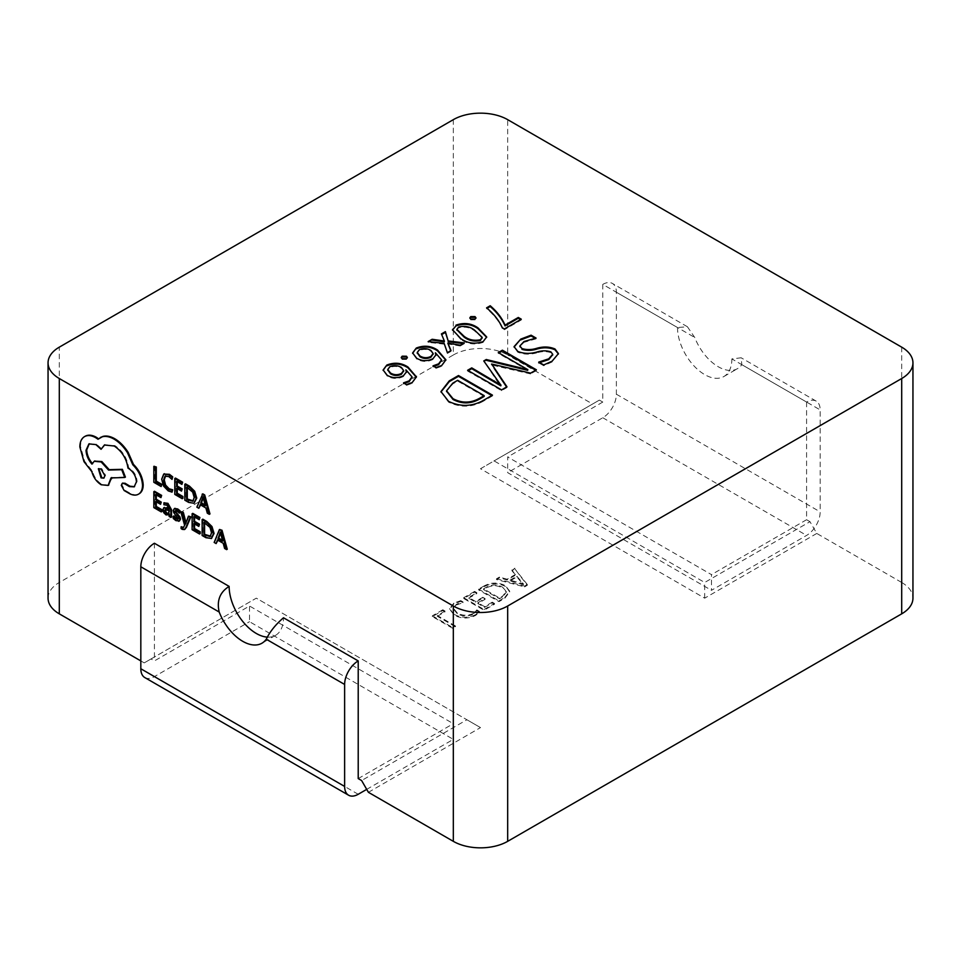 <?xml version="1.0" encoding="UTF-8"?>
<svg xmlns="http://www.w3.org/2000/svg" width="961" height="961" viewBox="0 0 961 961"><rect width="100%" height="100%" fill="white"/><g stroke="black" fill="none" stroke-linecap="round" stroke-linejoin="round"><path stroke-width="0.72" stroke-dasharray="4.8 3.6" d="M267.614 637.143A38.428 22.187 -120 0 0 275.531 635.365A38.428 22.187 -120 0 0 283.495 617.779M181.797 526.4L181.797 528.178L184.728 529.319M181.437 511.372L185.317 524.982L183.299 527.709M183.875 527L182.782 527.193M189.125 515.805L186.218 523.637L185.978 522.628M168.451 515.24L169.749 514.255L169.797 516.045L171.526 517.042M164.103 507.624L163.598 509.414L164.451 512.333L166.733 514.543L168.776 515M164.571 502.435L164.571 504.369L167.803 504.861L169.088 508.513M154.517 491.275L154.517 507.228L161.941 511.516M156.295 494.915L156.295 494.134L161.628 497.209M156.295 501.846L156.295 501.065L161.244 503.924M164.367 473.725L162.361 478.77L164.139 485.557L168.884 490.482L172.716 491.756M165.472 475.935L169.448 476.175L172.716 478.998M140.823 660.916L144.222 662.886L151.021 658.958L154.409 660.916L249.524 606.007L453.328 723.681L453.328 739.369L249.524 621.695L249.524 606.007M154.409 543.253L154.409 660.916M154.517 465.965L154.517 481.917L161.796 486.122M175.479 478.061L175.479 494.014L182.902 498.303M177.256 481.713L177.256 480.932L182.59 484.008M177.256 488.644L177.256 487.864L182.206 490.711M185.521 483.863L185.521 499.816L189.317 502.002L194.687 502.867M200.597 504.933L200.825 504.297L206.579 507.612L207.996 512.79L209.966 513.931M202.795 493.834L197.534 506.747L199.504 507.888M174.998 508.297L173.881 510.087L174.373 512.177L178.314 516.982L178.758 518.315L178.013 519.192M175.515 510.531L177.557 510.495L180.067 512.766M173.881 515.937L173.881 518.003L176.548 520.213L179.443 520.97M192.777 513.366L192.777 529.319L200.212 533.607M194.566 517.006L194.566 516.225L199.9 519.3M194.566 523.937L194.566 523.156L199.504 526.015M202.819 519.156L202.819 535.109L206.615 537.307L211.985 538.172M217.895 540.238L218.135 539.589L223.889 542.917L225.294 548.082L227.264 549.224M220.093 529.139L214.832 542.052L216.802 543.181M122.564 483.263L121.987 484.981L124.834 490.146L130.624 493.486C134.144 495.119 137.123 495.143 139.561 493.546M104.761 444.811L114.912 445.616C122.636 450.841 127.224 458.205 128.666 467.743L129.447 468.187C134.108 471.395 136.666 475.815 137.111 481.461L134.516 486.65M89.265 443.742L96.544 444.198L101.746 448.907M94.574 461.112L92.28 463.346M111.668 478.686L111.668 477.545L125.423 477.1M85.145 436.258C82.129 438.096 80.592 441.519 80.532 446.529L84.652 461.268L92.508 471.25C94.094 477.016 97.205 481.377 101.842 484.356L108.437 485.209M100.497 437.459L98.563 438.781M901.694 347.149L901.694 582.474L816.778 533.451L809.979 521.679L704.689 582.474L494.086 460.896L599.388 400.1L602.787 402.058L602.787 284.396L677.505 327.533L687.415 326.752L694.743 337.479A38.428 22.187 -120 0 0 737.483 368.664A38.428 22.187 -120 0 0 741.808 364.651L741.171 357.792L731.862 358.909L806.591 402.058A19.22 11.1 -60 0 1 816.189 401.109A19.22 11.1 -60 0 1 820.177 409.903L820.177 511.877A19.22 11.1 -60 0 1 806.591 535.409L711.476 590.318L711.476 574.63L507.672 456.968L507.672 472.656L711.476 590.318M602.787 284.396A19.22 11.1 -60 0 1 612.385 283.435A19.22 11.1 -60 0 1 616.373 292.24L616.373 394.214A19.22 11.1 -60 0 1 602.787 417.747L507.672 472.656M524.574 586.883L527.313 585.297L514.88 568.948L511.901 570.666L515.552 575.159L507.132 580.012L499.48 577.837L496.489 579.567L524.574 586.883L524.574 586.09L527.313 584.516L527.313 585.297M144.222 662.886L256.311 598.162L480.5 727.597L368.411 792.308M48.05 598.162A38.428 22.187 180 0 1 59.306 582.474L59.306 347.149M453.328 119.657L453.328 354.993L59.306 582.474M453.328 354.993A38.428 22.187 180 0 1 507.672 354.993L507.672 119.657M816.778 533.451L704.689 598.162L480.5 468.74L592.589 404.016L507.672 354.993M901.694 582.474A38.428 22.187 180 0 1 912.95 598.162M505.45 586.45C498.291 582.919 491.179 583.003 484.14 586.69L478.602 589.898L498.975 601.658L504.729 598.343L509.666 591.928L505.45 585.669C498.291 582.138 491.179 582.222 484.14 585.91L484.14 586.69M468.656 598.21L476.86 593.478L474.626 592.192L463.682 598.499L484.068 610.271L494.507 604.241L492.272 602.955L484.56 607.4L477.857 603.52L485.065 599.364L482.818 598.078L475.611 602.235L468.656 598.21L468.656 597.43L476.86 592.697L476.86 593.478M456.463 604.962L462.998 602.703L460.763 601.406L453.856 603.892L449.652 609.31L454.349 615.208C461.328 618.86 468.391 618.956 475.539 615.472L479.527 612.241L476.8 610.667L473.329 614.175C467.839 616.758 462.481 616.614 457.256 613.731L453.4 608.986L456.463 604.181L462.998 601.91L462.998 602.703M437.339 616.301L445.039 611.845L442.805 610.559L432.366 616.578L452.751 628.35L455.478 626.776L437.339 616.301L437.339 615.508L445.039 611.064L445.039 611.845M677.505 327.533A38.428 22.187 -120 0 0 694.286 366.213A38.428 22.187 -120 0 0 723.897 376.508A38.428 22.187 -120 0 0 731.862 358.909M599.388 400.1L592.589 404.016M806.591 402.058L806.591 519.721L809.979 521.679M534.869 338.14L536.058 338.837L536.058 338.056M536.058 338.837L523.997 342.332L523.997 341.539M523.997 342.332L519.901 346.32M558.413 353.996L552.107 361.192M552.107 361.973L543.722 365.745L543.722 364.952M543.722 365.745L538.749 362.874L538.749 362.081M538.749 362.874L539.878 362.729M552.671 354.693L550.905 351.882M550.905 352.663C546.461 351.233 541.764 351.294 536.791 352.855L536.791 352.062M536.791 352.855C529.979 354.777 523.649 354.561 517.787 352.206L517.787 351.414M517.787 352.206L514.087 347.029M416.377 377.241L412.185 383.343L406.539 385.361L406.539 384.568M406.539 385.361L403.548 382.85M403.548 383.631L404.533 383.427M412.029 377.289L405.938 369.829M406.419 372.279L403.5 375.703M403.5 376.496C397.986 379.163 392.568 379.042 387.247 376.135L387.247 375.355M387.247 376.135L383.139 370.369M412.185 383.343L412.185 382.55M403.608 370.934L401.41 368.243C397.71 366.129 393.842 365.901 389.794 367.57L387.776 369.925M401.41 368.243L401.41 367.45M389.794 367.57L389.794 366.79M506.579 386.995L506.964 387.559L501.57 390.671L467.611 371.066L467.611 370.273M467.611 371.066L468.283 370.67M500.945 385.781L498.495 382.418M498.495 383.199L483.767 360.952M527.805 370.273L498.266 353.36L498.266 352.579M498.266 353.36L498.939 352.975M535.685 370.189L536.37 370.586L536.37 369.793M536.37 370.586L530.568 373.925L530.568 373.144M530.568 373.925L497.33 366.345L497.33 365.564M497.33 366.345L491.66 364.82L491.66 364.039M506.964 387.559L506.964 386.778M501.57 390.671L501.57 389.89M491.78 395.536L492.464 395.932L492.464 395.151M492.464 395.932L482.878 401.47L482.878 400.689M482.878 401.47C471.611 407.464 460.163 407.692 448.571 402.154L448.571 401.374M448.571 402.154L440.967 391.968M484.176 396.412L457.664 381.109L452.847 383.895L446.577 391.199M452.847 383.895L452.847 383.103M457.664 381.109L457.664 380.316M520.598 319.581L521.282 319.977L504.381 329.731L504.381 328.95M504.381 329.731L502.303 327.749M502.303 328.53C499.107 321.334 493.858 314.703 486.566 308.637L486.566 307.856M521.282 319.977L521.282 319.184M475.887 318.247L475.058 319.088M475.058 319.869L470.734 319.869L470.734 319.088M470.734 319.869L469.905 318.235M486.662 337.335L483.167 341.575M483.167 342.356C474.902 345.179 467.43 344.182 460.751 339.365L460.751 338.572M460.751 339.365L452.523 330.103M482.11 337.731L474.518 330.86C469.953 327.377 464.656 326.38 458.601 327.845L456.907 329.791M474.518 330.86L474.518 330.079M458.601 327.845L458.601 327.052M450.757 350.729L451.021 351.354L451.021 350.561M451.021 351.354L447.382 353.456L447.382 352.675M447.382 353.456L444.126 343.377M444.126 344.158L428.162 342.356L428.162 341.575M428.162 342.356L429.291 341.708M444.366 341.792L441.411 333.923M463.166 343.558L464.283 343.702L464.283 342.909M464.283 343.702L460.307 345.996L460.307 345.203M460.307 345.996L447.898 343.966L447.898 343.173M445.868 360.207L441.688 366.309L436.03 368.327L436.03 367.546M436.03 368.327L433.051 365.829M433.051 366.609L434.036 366.393M441.519 360.267L435.429 352.795M435.91 355.258L432.991 358.681M432.991 359.462C427.477 362.129 422.059 362.009 416.75 359.114L416.75 358.321M416.75 359.114L412.629 353.348M441.688 366.309L441.688 365.528M433.099 353.9L430.9 351.209C427.201 349.095 423.333 348.879 419.284 350.537L417.278 352.903M430.9 351.209L430.9 350.429M419.284 350.537L419.284 349.756M407.296 357.852L406.467 358.693M406.467 359.474L402.13 359.474L402.13 358.693M402.13 359.474L401.314 357.84M806.591 519.721L711.476 574.63M602.787 402.058L507.672 456.968M358.213 778.59L453.328 723.681M151.021 658.958L256.311 598.162L466.914 719.753L361.612 780.548M480.5 468.74L494.086 460.896M704.689 598.162L704.689 582.474M480.5 727.597L466.914 719.753M527.313 584.516L514.88 568.948M514.88 568.155L511.901 570.666M511.901 569.885L515.552 575.159M515.552 574.366L507.132 579.231L507.132 580.012M507.132 579.231L499.48 577.056L499.48 577.837M499.48 577.056L496.489 578.774L496.489 579.567M496.489 578.774L524.574 586.09M510.063 580.132L516.874 576.192L523.433 583.88L510.063 580.132L510.063 580.912L516.874 576.972L523.373 584.708L510.063 580.912M516.874 576.192L516.874 576.972M521.619 583.291L521.619 584.072M523.373 583.928L523.373 584.708M523.433 583.88L523.433 584.672M522.316 582.883L522.316 583.663M484.14 585.91L478.602 589.105L478.602 589.898M478.602 589.105L498.975 600.877L498.975 601.658M498.975 600.877L504.729 597.55L504.729 598.343M504.729 597.55L509.666 591.147L505.45 585.669M502.651 587.219L506.291 591.544L502.483 596.264L499.48 598.006L483.563 588.817L486.458 587.147C491.876 584.3 497.281 584.324 502.651 587.219L506.291 592.336L502.483 597.057L499.48 598.787L483.563 589.61L486.458 587.94C491.876 585.093 497.281 585.105 502.651 588M502.483 596.264L502.483 597.057M499.48 598.006L499.48 598.787M486.458 587.147L486.458 587.94M483.563 588.817L483.563 589.61M476.86 592.697L474.626 591.399L474.626 592.192M474.626 591.399L463.682 597.718L463.682 598.499M463.682 597.718L484.068 609.49L484.068 610.271M484.068 609.49L494.507 603.46L494.507 604.241M494.507 603.46L492.272 602.163L492.272 602.955M492.272 602.163L484.56 606.619L484.56 607.4M484.56 606.619L477.857 602.739L477.857 603.52M477.857 602.739L485.065 598.583L485.065 599.364M485.065 598.583L482.818 597.286L482.818 598.078M482.818 597.286L475.611 601.454L475.611 602.235M475.611 601.454L468.656 597.43M462.998 601.91L460.763 600.625L460.763 601.406M460.763 600.625L453.856 603.112L453.856 603.892M453.856 603.112L449.652 608.529L454.349 615.208M454.349 614.427C461.328 618.079 468.391 618.163 475.539 614.692L475.539 615.472M475.539 614.692L479.527 611.46L479.527 612.241M479.527 611.46L476.8 609.875L476.8 610.667M476.8 609.875L473.329 614.175M473.329 613.394C467.839 615.977 462.481 615.833 457.256 612.95L457.256 613.731M457.256 612.95L453.4 608.205L456.463 604.181M445.039 611.064L442.805 609.767L442.805 610.559M442.805 609.767L432.366 615.797L432.366 616.578M432.366 615.797L452.751 627.569L452.751 628.35M452.751 627.569L455.478 625.983L455.478 626.776M455.478 625.983L437.339 615.508M144.811 677.565A19.22 11.1 120 0 0 154.409 676.616L249.524 621.695M366.706 789.377L453.328 739.369M153.832 482.302L154.517 481.917M176.584 488.248L177.256 487.864M176.584 481.317L177.256 480.932M174.794 494.41L175.479 494.014M184.836 500.2L185.521 499.816M193.101 501.029L194.891 497.101L193.377 491.732L189.389 487.924L187.299 486.722L187.299 487.503M186.626 487.119L187.299 486.722M196.849 507.144L197.534 506.747M200.152 504.681L200.825 504.297M205.906 508.009L206.579 507.612M207.312 513.186L207.996 512.79M205.101 504.957L206.038 505.498L203.732 496.417L203.239 497.954M205.354 505.882L206.038 505.498M203.264 498.05L203.948 497.654M203.047 496.801L203.732 496.417M203.011 496.777L203.684 496.393M155.622 501.462L156.295 501.065M155.622 494.531L156.295 494.134M153.832 507.612L154.517 507.228M163.887 504.765L164.571 504.369M169.124 509.198L169.797 508.801M169.076 514.652L169.749 514.255M169.124 514.676L169.797 514.291M169.124 516.441L169.797 516.045M168.619 513.51L169.797 510.327L165.821 509.09L165.352 510.267M168.379 513.715L169.064 513.318M169.124 510.723L169.797 510.327M173.196 518.399L173.881 518.003M175.827 515.3L176.512 514.916M185.749 523.228L186.422 522.832M184.632 525.367L185.317 524.982M181.112 528.574L181.797 528.178M193.882 523.553L194.566 523.156M193.882 516.622L194.566 516.225M192.104 529.703L192.777 529.319M202.134 535.505L202.819 535.109M210.399 536.334L212.189 532.394L210.675 527.036L206.687 523.228L204.597 522.027L204.597 522.808M203.924 522.412L204.597 522.027M214.159 542.436L214.832 542.052M217.45 539.986L218.135 539.589M223.204 543.301L223.889 542.917M224.61 548.479L225.294 548.082M222.411 540.25L223.336 540.791L221.03 531.709L220.549 533.247M222.652 541.187L223.336 540.791M220.574 533.343L221.246 532.959M220.357 532.106L221.03 531.709M220.309 532.082L220.994 531.685M98.022 439.261L98.695 438.865M91.836 471.647L92.508 471.25M110.983 477.941L111.668 477.545M91.932 464.103L92.604 463.707M127.981 468.127L128.666 467.743M124.149 490.53L124.834 490.146M129.951 493.882L130.624 493.486M104.088 477.917L105.578 475.287L101.746 468.644L98.719 468.62M741.808 364.651L820.177 409.903M616.373 292.24L694.743 337.479M520.73 366.333L520.73 365.552M443.742 340.422L443.742 339.641M450.241 344.374L450.241 343.594M358.213 794.279L154.409 676.616M602.787 417.747L806.591 535.409M616.373 394.214L820.177 511.877M168.211 490.879L168.884 490.482M168.776 476.572L169.448 476.175M161.688 479.167L162.361 478.77M163.454 485.954L164.139 485.557M188.632 502.399L189.317 502.002M188.704 488.32L189.389 487.924M194.206 497.498L194.891 497.101M192.693 492.128L193.377 491.732M167.118 505.258L167.803 504.861M162.926 509.81L163.598 509.414M163.766 512.73L164.451 512.333M166.049 514.94L166.733 514.543M166.806 509.75L167.49 509.354M169.124 511.817L169.797 511.42M175.875 520.61L176.548 520.213M178.746 521.367L179.431 520.97M176.884 510.892L177.557 510.495M173.208 510.483L173.881 510.087M173.701 512.561L174.373 512.177M177.641 517.366L178.314 516.982M178.085 518.712L178.758 518.315M182.23 529.379L182.914 528.982M205.942 537.704L206.615 537.307M206.014 523.625L206.687 523.228M211.516 532.79L212.189 532.394M210.003 527.421L210.675 527.036M79.847 446.925L80.532 446.529M83.979 461.664L84.652 461.268M101.169 484.752L101.842 484.356M95.86 444.595L96.544 444.198M114.227 446.012L114.912 445.616M128.762 468.584L129.447 468.187M136.426 481.857L137.111 481.461M121.302 485.377L121.987 484.981M275.531 635.365L261.945 643.209M816.189 401.109L741.171 357.792M687.415 326.752L612.385 283.435M558.437 353.6L558.437 354.381M514.063 346.645L514.063 347.426M406.443 371.895L406.443 372.688M383.127 369.985L383.127 370.766M416.389 376.856L416.389 377.637M440.967 391.571L440.967 392.352M475.959 317.863L475.959 318.644M469.833 317.839L469.833 318.62M486.686 336.939L486.686 337.731M452.499 329.707L452.499 330.5M435.934 354.873L435.934 355.654M412.617 352.951L412.617 353.732M445.88 359.822L445.88 360.615M407.368 357.468L407.368 358.249M401.242 357.444L401.242 358.225M509.666 591.928L509.666 591.147M506.291 592.336L506.291 591.544M449.652 609.31L449.652 608.529M453.4 608.986L453.4 608.205M723.897 376.508L737.483 368.664M168.98 513.378L168.295 513.763M175.322 510.603L175.995 510.207M177.761 519.505L178.446 519.108M88.917 443.922L89.601 443.526M104.413 445.003L105.097 444.607M134.18 486.867L134.864 486.47M104.449 477.761L103.764 478.158M99.031 468.379L98.358 468.776"/><path stroke-width="1.44" d="M219.192 612.037L140.823 566.786A19.22 11.1 120 0 1 154.409 543.253L229.138 586.402C219.901 592.144 216.585 600.685 219.192 612.037A38.428 22.187 -120 0 0 242.725 641.311A38.428 22.187 -120 0 0 261.945 643.209A38.428 22.187 -120 0 0 266.257 639.209C270.005 631.545 275.747 624.398 283.495 617.779L358.213 660.916A19.22 11.1 120 0 0 344.627 684.448L344.627 786.434A19.22 11.1 120 0 0 348.615 795.227A19.22 11.1 120 0 0 358.213 794.279L366.706 789.377M229.138 586.402A38.428 22.187 -120 0 0 256.311 633.467A38.428 22.187 -120 0 0 267.614 637.143M184.728 529.319L186.434 527.373L190.915 516.838L188.44 516.201L185.545 523.961M183.611 527.433L181.112 526.796L181.112 528.574L182.23 529.379L184.404 529.559L185.761 527.769L190.23 517.234L188.44 516.201M185.978 522.628L183.371 512.489L180.764 511.769L184.632 525.367L183.299 527.709M170.854 517.438L171.526 517.042L171.526 509.714L167.959 503.336L163.887 502.819L163.887 504.765L167.118 505.258L169.124 509.198L163.73 507.768L162.926 509.81L163.766 512.73L166.049 514.94L169.124 514.676L169.124 516.441L170.854 517.438L170.854 510.111L167.286 503.72L163.887 502.819M169.088 508.513L164.103 507.624M161.268 511.901L161.268 510.087L155.622 506.831L155.622 501.462L160.559 504.309L160.559 502.483L155.622 499.636L155.622 494.531L160.955 497.606L160.955 495.768L153.832 491.66L153.832 507.612L161.268 511.901L161.941 511.516L161.941 509.69L156.295 506.435L156.295 501.846M160.955 497.606L161.628 495.383L154.517 491.275L153.832 491.66M160.559 504.309L161.244 502.098L156.295 499.24L156.295 494.915M172.031 479.395L172.031 477.245L168.752 474.698L163.682 474.121L161.688 479.167L163.454 485.954L168.211 490.879L172.031 492.152L172.031 490.182L168.463 489.185L164.92 485.461L163.562 480.128L165.016 476.163L168.776 476.572L172.031 479.395L172.716 476.848L169.436 474.302L163.778 474.061M172.031 492.152L172.716 489.786L169.148 488.789L165.592 485.065L164.235 479.731L165.688 475.767M507.672 606.007L901.694 378.526A38.428 22.187 0 0 0 912.95 362.838A38.428 22.187 0 0 0 901.694 347.149L507.672 119.657A38.428 22.187 0 0 0 453.328 119.657L59.306 347.149A38.428 22.187 0 0 0 48.05 362.838A38.428 22.187 0 0 0 59.306 378.526L453.328 606.007A38.428 22.187 0 0 0 507.672 606.007L507.672 841.343A38.428 22.187 180 0 1 453.328 841.343L368.411 792.308L361.612 780.548L358.213 778.59L358.213 660.916M59.306 378.526L59.306 613.851L140.823 660.916M161.124 486.518L161.796 484.308L156.295 481.125L156.295 466.986L153.832 466.349L153.832 482.302L161.124 486.518L161.796 484.308M182.23 498.699L182.23 496.885L176.584 493.618L176.584 488.248L181.521 491.107L181.521 489.281L176.584 486.422L176.584 481.317L181.917 484.404L181.917 482.566L174.794 478.458L174.794 494.41L182.23 498.699L182.902 498.303L182.902 496.489L177.256 493.221L177.256 488.644M181.917 484.404L182.59 482.17L175.479 478.061L174.794 478.458M181.521 491.107L182.206 488.885L177.256 486.038L177.256 481.713M189.461 486.134L185.521 483.863L184.836 484.248L184.836 500.2L188.632 502.399L194.002 503.264L196.765 498.122L194.687 491.263L189.461 486.134L188.776 486.53L184.836 484.248M209.282 514.315L209.966 513.931L204.705 494.939L202.795 493.834L196.849 507.144L198.819 508.285L200.152 504.681L205.906 508.009L207.312 513.186L209.282 514.315L204.02 495.323L202.11 494.23M198.819 508.285L200.597 504.933M178.758 518.315L176.728 518.688L173.881 515.937L173.196 518.399L175.875 520.61L179.443 520.97M178.746 521.367L179.863 519.541L179.287 517.318L174.986 511.336L175.515 510.531L176.884 510.892L179.383 513.162L180.067 510.832L177.725 508.97L174.614 508.453M179.431 520.97L180.536 519.144L179.959 516.934L176.043 512.213L176.199 510.135M199.528 533.992L199.528 532.178L193.882 528.922L193.882 523.553L198.819 526.4L198.819 524.574L193.882 521.727L193.882 516.622L199.215 519.697L199.215 517.859L192.104 513.751L192.104 529.703L199.528 533.992L200.212 533.607L200.212 531.781L194.566 528.526L194.566 523.937M199.215 519.697L199.9 517.474L192.777 513.366L192.104 513.751M198.819 526.4L199.504 524.189L194.566 521.33L194.566 517.006M206.759 521.439L202.819 519.156L202.134 519.553L202.134 535.505L205.942 537.704L211.48 538.472L214.063 533.427L211.985 526.556L206.759 521.439L206.086 521.823L202.134 519.553M226.592 549.62L227.264 549.224L222.003 530.232L219.42 529.523L214.159 542.436L216.129 543.578L217.45 539.986L223.204 543.301L224.61 548.479L226.592 549.62L221.318 530.628L219.42 529.523M216.129 543.578L217.895 540.238M138.816 493.978L139.561 493.546C141.952 491.84 143.165 488.945 143.201 484.861C142.708 477.245 139.465 470.422 133.471 464.391L128.173 452.367C124.305 446.3 119.849 441.76 114.815 438.757C110.443 436.294 106.515 435.501 103.019 436.378L100.497 437.459M134.516 486.65L130.035 486.23L125.026 483.227L122.564 483.263M101.061 449.304L104.413 445.003L114.227 446.012C121.951 451.226 126.54 458.601 127.981 468.127L128.762 468.584C133.435 471.791 135.994 476.212 136.426 481.857L134.18 486.867L129.363 486.614L124.341 483.611L122.203 483.407L121.302 485.377L124.149 490.53L129.951 493.882C133.471 495.516 136.45 495.528 138.889 493.93C141.279 492.236 142.492 489.341 142.516 485.257C142.024 477.641 138.792 470.818 132.798 464.788L127.489 452.763C123.621 446.697 119.176 442.156 114.131 439.153C109.758 436.678 105.83 435.886 102.346 436.762L98.022 439.261L95.764 437.735C91.403 435.273 87.643 434.913 84.46 436.654C81.457 438.492 79.919 441.904 79.847 446.925L83.979 461.664L91.836 471.647C93.421 477.401 96.532 481.773 101.169 484.752L108.1 485.425L110.983 477.941L124.738 477.485L121.699 469.713L108.533 470.061L101.169 461.953L94.226 461.292L91.932 464.103C88.244 459.911 86.286 455.31 86.034 450.265L88.917 443.922L95.86 444.595L101.061 449.304L104.761 444.811M92.604 463.707C88.929 459.526 86.958 454.913 86.718 449.868L89.265 443.742M124.738 477.485L125.423 477.1L122.371 469.328L109.206 469.665L101.842 461.556L94.574 461.112M108.437 485.209L111.668 477.545M98.695 438.865L96.436 437.339C92.088 434.877 88.316 434.528 85.145 436.258L84.46 436.654L85.145 436.258M59.306 613.851A38.428 22.187 180 0 1 48.05 598.162L48.05 362.838M912.95 362.838L912.95 598.162A38.428 22.187 180 0 1 901.694 613.851L901.694 378.526M507.672 841.343L901.694 613.851M436.03 367.546L433.051 365.829L438.636 363.847L441.543 359.882L435.429 352.795L435.934 354.873L432.991 358.681C427.477 361.348 422.059 361.228 416.75 358.321L412.617 352.951L416.281 348.05C423.897 345.095 430.96 345.756 437.483 350.02L445.88 359.822L441.688 365.528L436.03 367.546M455.946 325.154C464.031 322.367 471.383 323.268 478.001 327.881L486.686 336.939L483.167 341.575C474.902 344.386 467.43 343.389 460.751 338.572L452.499 329.707L455.946 325.935C464.031 323.148 471.383 324.061 478.001 328.662L478.001 327.881M504.381 328.95L502.303 327.749C499.107 320.554 493.858 313.923 486.566 307.856L490.206 305.742C497.113 311.688 502.05 318.139 505.042 325.118L518.291 317.466L521.282 319.184L504.381 328.95M467.611 370.273L471.755 367.883L500.825 385.061L483.767 360.952L486.254 359.51L527.673 369.565L498.266 352.579L502.399 350.188L536.37 369.793L530.568 373.144L491.66 364.039L506.964 386.778L501.57 389.89L467.611 370.273M531.085 335.185L536.058 338.056L523.997 341.539L519.865 345.948L521.967 348.567C526.784 350.008 531.817 349.888 537.067 348.218C543.566 346.404 549.548 346.657 555.014 348.987L558.437 353.6L552.107 361.192L543.722 364.952L538.749 362.081L548.743 358.825L552.707 354.297L550.905 351.882C546.461 350.453 541.764 350.513 536.791 352.062C529.979 353.996 523.649 353.78 517.787 351.414L514.063 346.645L520.778 339.101L531.085 335.185L531.085 335.966L534.869 338.14M406.539 384.568L403.548 382.85L409.134 380.868L412.053 376.904L405.938 369.829L406.443 371.895L403.5 375.703C397.986 378.37 392.568 378.262 387.247 375.355L383.127 369.985L386.79 365.072C394.406 362.117 401.47 362.777 407.993 367.042L416.389 376.856L412.185 382.55L406.539 384.568M449.255 380.868L458.493 375.535L492.464 395.151L482.878 400.689C471.611 406.683 460.163 406.911 448.571 401.374L440.967 391.571L449.255 380.868L449.255 381.649L458.493 376.328L458.493 375.535M470.77 316.589L475.034 316.601L475.959 317.863L475.058 319.088L470.734 319.088L469.833 317.839L470.77 316.589L470.77 317.37L475.034 317.382L475.034 316.601M451.021 350.561L447.382 352.675L444.126 343.377L428.162 341.575L432.138 339.281L444.366 341.011L441.411 333.923L445.387 331.629L448.174 340.915L464.283 342.909L460.307 345.203L447.898 343.173L451.021 350.561M402.166 356.195L406.443 356.207L407.368 357.468L406.467 358.693L402.13 358.693L401.242 357.444L402.166 356.195L402.166 356.975L406.443 356.987L406.443 356.207M519.901 346.32L521.967 348.567M521.967 349.36C526.784 350.789 531.817 350.681 537.067 349.011C543.566 347.185 549.548 347.438 555.014 349.78L555.014 348.987M555.014 349.78L558.413 353.996M538.749 362.874L548.743 359.606L548.743 358.825M548.743 359.606L552.671 354.693M514.087 347.029L520.778 339.101M520.778 339.882L531.085 335.966M403.548 383.631L409.134 381.649L409.134 380.868M409.134 381.649L412.029 377.289M406.419 372.279L405.854 369.877M383.139 370.369L386.79 365.072M386.79 365.865C394.406 362.91 401.47 363.558 407.993 367.835L407.993 367.042M407.993 367.835L416.377 377.241M387.776 369.925L390.526 373.817C394.046 375.895 397.674 376.027 401.434 374.249L403.608 370.934M401.434 373.457L403.644 370.55L401.41 367.45C397.71 365.336 393.842 365.12 389.794 366.79L387.751 369.517L390.526 373.036C394.046 375.102 397.674 375.246 401.434 373.457L401.434 374.249M390.526 373.817L390.526 373.036M468.283 370.67L471.755 368.664L471.755 367.883M471.755 368.664L500.825 385.841L500.825 385.061M500.825 385.841L500.945 384.989M484.152 361.516L486.254 359.51M486.254 360.303L527.673 370.345L527.673 369.565M527.673 370.345L527.805 369.48M498.939 352.975L502.399 350.969L502.399 350.188M502.399 350.969L535.685 370.189M494.134 367.51L491.515 364.135M494.134 368.291L506.579 386.995M458.493 376.328L491.78 395.536M440.967 391.968L449.255 381.649M446.577 391.199L453.027 399.476C461.748 404.064 470.47 404.004 479.167 399.308L484.176 396.412L484.176 395.632L457.664 380.316L452.847 383.103L446.565 390.803L453.027 398.683C461.748 403.272 470.47 403.224 479.167 398.515L484.176 395.632M479.167 399.308L479.167 398.515M453.027 399.476L453.027 398.683M487.155 308.289L490.206 306.535L490.206 305.742M490.206 306.535C497.113 312.469 502.05 318.92 505.042 325.899L505.042 325.118M505.042 325.899L518.291 318.247L518.291 317.466M518.291 318.247L520.598 319.581M475.034 317.382L475.887 318.247M469.905 318.235L470.77 317.37M478.001 328.662L486.662 337.335M452.523 330.103L455.946 325.935M456.907 329.791L464.091 337.083C468.704 340.65 474.133 341.804 480.368 340.53L482.11 337.731M480.368 339.75L482.146 337.347L474.518 330.079C469.953 326.596 464.656 325.587 458.601 327.052L456.871 329.383L464.091 336.302C468.704 339.87 474.133 341.011 480.368 339.75L480.368 340.53M464.091 337.083L464.091 336.302M429.291 341.708L432.138 339.281M432.138 340.062L444.294 341.828L444.294 341.047M444.294 341.828L444.366 341.011M441.676 334.56L445.387 332.41L445.387 331.629M445.387 332.41L448.174 340.915M448.174 341.696L463.166 343.558M450.757 350.729L447.826 343.221M433.051 366.609L438.636 364.627L438.636 363.847M438.636 364.627L441.519 360.267M435.91 355.258L435.345 352.855M412.629 353.348L416.281 348.05M416.281 348.831C423.897 345.876 430.96 346.537 437.483 350.801L437.483 350.02M437.483 350.801L445.868 360.207M417.278 352.903L420.029 356.795C423.537 358.861 427.177 359.006 430.924 357.216L433.099 353.9M430.924 356.435L433.135 353.528L430.9 350.429C427.201 348.314 423.333 348.086 419.284 349.756L417.242 352.495L420.029 356.014C423.537 358.081 427.177 358.225 430.924 356.435L430.924 357.216M420.029 356.795L420.029 356.014M406.443 356.987L407.296 357.852M401.314 357.84L402.166 356.975M140.823 566.786L140.823 668.76A19.22 11.1 120 0 0 144.811 677.565L348.615 795.227M161.124 484.692L155.622 481.521L156.295 481.125M155.622 481.521L155.622 467.382L156.295 466.986M155.622 467.382L153.832 466.349M172.031 490.182L172.716 489.786M172.031 477.245L172.716 476.848M164.403 473.701L163.682 474.121M182.23 496.885L182.902 496.489M176.584 493.618L177.256 493.221M181.521 489.281L182.206 488.885M176.584 486.422L177.256 486.038M181.917 482.566L182.59 482.17M194.002 503.264L196.08 498.519L194.002 491.66L188.776 486.53M192.837 501.222L194.206 497.498L192.693 492.128L186.626 487.119L186.626 499.42L192.789 501.258M187.299 487.503L187.299 499.023L193.413 500.885M186.626 499.42L187.299 499.023M200.717 503.204L205.354 505.882L203.011 496.777L200.717 503.204L201.39 502.819L205.101 504.957M204.02 495.323L204.705 494.939M203.239 497.954L201.39 502.819M161.268 510.087L161.941 509.69M155.622 506.831L156.295 506.435M160.559 502.483L161.244 502.098M155.622 499.636L156.295 499.24M160.955 495.768L161.628 495.383M165.136 509.486L165.184 512.285L166.505 513.558L168.379 513.715L169.124 510.723L165.136 509.486M165.821 509.09L165.857 511.889L167.178 513.162L169.064 513.318M179.383 513.162L179.383 511.216L177.052 509.366L174.313 508.693L173.208 510.483L173.701 512.561L178.085 518.712L176.043 519.072L173.196 516.333M177.052 514.555L177.725 514.171M175.671 510.94L174.986 511.336L175.515 510.531M179.383 511.216L180.067 510.832M178.085 518.712L177.761 519.505M190.23 517.234L190.915 516.838M185.485 523.997L185.953 522.544M185.281 522.94L182.698 512.886L183.371 512.489M182.698 512.886L180.764 511.769M183.875 527L182.097 527.589L181.112 526.796M199.528 532.178L200.212 531.781M193.882 528.922L194.566 528.526M198.819 524.574L199.504 524.189M193.882 521.727L194.566 521.33M199.215 517.859L199.9 517.474M211.3 538.556L213.39 533.823L211.3 526.952L206.086 521.823M210.147 536.514L211.516 532.79L210.003 527.421L203.924 522.412L203.924 534.712L210.087 536.55M204.597 522.808L204.597 534.328L210.711 536.19M203.924 534.712L204.597 534.328M218.015 538.508L222.652 541.187L220.309 532.082L218.015 538.508L218.7 538.112L222.411 540.25M221.318 530.628L222.003 530.232M220.549 533.247L218.7 538.112M101.061 477.881L103.764 478.158L104.893 475.671L101.061 469.04L98.358 468.776L101.061 477.881L104.088 477.917M142.516 485.257L143.201 484.861M132.798 464.788L133.471 464.391M127.489 452.763L128.173 452.367M121.699 469.713L122.371 469.328M108.533 470.061L109.206 469.665M129.363 486.614L130.035 486.23M98.719 468.62L101.746 477.497M453.328 841.343L453.328 606.007M344.627 684.448L266.257 639.209M537.067 349.011L537.067 348.218M494.422 381.757L494.422 380.976M523.036 368.82L523.036 368.027M441.952 341.455L441.952 340.675M344.627 786.434L140.823 668.76M168.463 489.185L169.148 488.789M164.92 485.461L165.592 485.065M163.562 480.128L164.235 479.731M168.752 474.698L169.436 474.302M196.08 498.519L196.765 498.122M194.002 491.66L194.687 491.263M188.632 500.573L189.305 500.176M167.286 503.72L167.959 503.336M166.193 507.985L166.878 507.588M170.854 510.111L171.526 509.714M164.679 510.663L165.352 510.267M165.184 512.285L165.857 511.889M166.505 513.558L167.178 513.162M176.043 519.072L176.728 518.688M179.863 519.541L180.536 519.144M179.287 517.318L179.959 516.934M175.37 512.609L176.043 512.213M177.052 509.366L177.725 508.97M174.313 508.693L174.998 508.297M182.097 527.589L182.782 527.193M185.761 527.769L186.434 527.373M213.39 533.823L214.063 533.427M211.3 526.952L211.985 526.556M205.93 535.878L206.603 535.481M114.131 439.153L114.815 438.757M102.346 436.762L103.019 436.378M95.764 437.735L96.436 437.339M110.983 479.083L111.668 478.686M101.169 461.953L101.842 461.556M86.034 450.265L86.718 449.868M124.942 484.068L125.615 483.671M124.341 483.611L125.026 483.227M519.865 345.948L519.865 346.729M552.707 354.297L552.707 355.077M412.053 376.904L412.053 377.697M403.644 370.55L403.644 371.342M387.751 369.517L387.751 370.309M446.565 390.803L446.565 391.595M482.146 337.347L482.146 338.14M456.871 329.383L456.871 330.176M441.543 359.882L441.543 360.663M433.135 353.528L433.135 354.309M417.242 352.495L417.242 353.276M163.73 507.768L164.403 507.372M184.404 529.559L185.077 529.163M100.148 437.651L100.833 437.255M108.1 485.425L108.785 485.029M94.226 461.292L94.911 460.908M122.203 483.407L122.876 483.011"/></g></svg>
